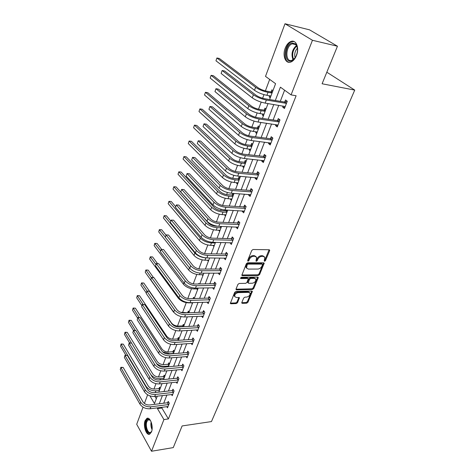 <?xml version="1.0" encoding="UTF-8"?>
<svg xmlns="http://www.w3.org/2000/svg" width="475" height="475" viewBox="0 0 475 475"><rect width="100%" height="100%" fill="white"/><g stroke="black" fill="none" stroke-linecap="round" stroke-linejoin="round"><path stroke-width="0.71" d="M264.563 261.309L265.454 260.662L269.634 250.723L269.681 250.093L269.153 249.761L253.056 249.506L251.756 250.456L247.629 260.579L248.847 258.643L249.428 259.285C250.355 257.444 251.732 256.441 253.561 256.274L254.909 256.286L256.66 257.385L255.966 261.036L256.346 261.28L257.242 260.627L257.777 259.332C258.709 257.515 260.068 256.518 261.868 256.352L263.197 256.363L264.902 257.426L264.225 260.656L264.563 261.309M264.237 260.627L264.86 260.033L269.117 249.761M247.629 260.579L247.992 261.244L248.9 260.585L249.428 259.285M256.007 260.597L257.189 258.697L257.777 259.332M145.107 420.642L146.929 418.356C150.237 416.557 153.704 426.77 151.477 431.941L149.684 434.168C146.324 435.925 142.933 425.76 145.107 420.642M285.208 48.189C286.621 44.632 288.568 42.382 291.044 41.432C296.157 39.395 299.565 48.022 296.477 55.474C295.046 58.971 293.128 61.18 290.718 62.094C285.546 64.113 282.227 55.569 285.208 48.189M241.817 302.504L241.775 303.032L242.327 303.353L246.709 303.187L247.938 302.284L252.35 291.353L251.815 291.038L235.938 291.442L234.674 292.368L230.333 303.448L230.903 303.774L236.318 303.572L237.559 302.664L239.447 297.659L236.206 297.421L234.697 296.531C234.614 294.5 235.778 293.2 238.171 292.63L248.615 292.357L250.064 293.2C250.147 295.212 249.007 296.513 246.632 297.095L244.91 297.148L243.669 298.057L241.817 302.504M269.58 99.542L275.583 83.677L265.507 76.392L285 23.75L309.534 29.836L337.458 46.223L322.098 83.772L354.736 90.102L211.458 421.574L182.121 425.944L173.262 447.604L151.513 451.25L136.705 424.294L143.052 407.152M337.458 46.223L312.455 40.28L291.074 94.881L280.416 87.174L275.316 100.504M162.189 407.212L161.88 408.007L168.405 418.938L296.115 95.766L291.074 94.881M168.405 418.938L163.922 419.567L151.513 451.25M258.347 275.488L259.599 274.568L264.201 263.144L263.667 262.817L247.641 262.776L246.353 263.714L241.822 275.304L242.387 275.648L258.347 275.488L257.771 274.847L259.023 273.927L263.643 262.817M258.168 277.976L253.709 288.574L252.468 289.483L236.586 289.863L236.016 289.524L236.057 288.978L237.928 284.382L239.198 283.456L245.717 283.337L246.976 282.417L248.277 278.801L247.73 278.469L240.932 278.558L240.534 278.314L241.454 277.263L257.676 277.079L258.21 277.4L258.168 277.976L257.592 277.329L253.145 287.921L253.709 288.574M354.736 90.102L327.602 72.699L326.699 72.515M284.602 90.202L280.303 101.335M278.76 105.325L273.107 119.973M271.563 123.969L266.083 138.154M264.539 142.162L259.237 155.895M257.682 159.909L252.546 173.215M250.99 177.24L246.014 190.125M244.459 194.156L239.638 206.643M238.082 210.68L233.403 222.781M231.848 226.818L227.317 238.551M225.756 242.594L221.362 253.971M219.8 258.014L215.543 269.046M213.982 273.089L209.849 283.789M208.287 287.832L204.28 298.211M202.718 302.248L198.829 312.324M197.268 316.362L193.491 326.141M191.936 330.173L188.272 339.661M186.717 343.686L183.16 352.901M181.604 356.927L178.155 365.869M176.599 369.888L173.244 378.575M171.701 382.583L168.441 391.02M166.897 395.022L163.732 403.216M283.159 106.044L282.72 107.172L284.46 108.49L287.28 101.264L285.522 99.97L284.762 101.923M275.939 124.598L275.548 125.59L277.246 126.95L280.001 119.902L278.285 118.56L277.543 120.472M268.892 142.702L268.553 143.563L270.21 144.958L272.893 138.083L271.225 136.705L270.501 138.563M262.016 160.366L261.725 161.108L263.34 162.539L265.958 155.83L264.332 154.411L263.625 156.227M255.301 177.614L255.057 178.232L256.631 179.698L259.19 173.149L257.604 171.695L256.916 173.47M248.746 194.453L248.55 194.964L250.082 196.46L252.581 190.059L251.032 188.575L250.361 190.309M242.339 210.906L242.185 211.304L243.687 212.836L246.127 206.583L244.613 205.063L243.954 206.756M236.087 226.979L237.435 228.831L239.822 222.722L238.343 221.172L237.702 222.828M229.971 242.689L231.325 244.471L233.658 238.498L232.216 236.918L231.586 238.539M223.992 258.044L225.352 259.754L227.632 253.917L226.225 252.314L225.607 253.893M219.877 273.054L218.144 273.066L219.509 274.704L221.742 268.993L220.364 267.366L219.759 268.909M212.527 287.737L213.797 289.322L215.977 283.735L214.635 282.085L214.047 283.599M207.023 302.1L208.204 303.626L210.342 298.163L209.024 296.489L208.448 297.967M201.632 316.154L202.736 317.627L204.826 312.277L203.543 310.585L202.973 312.033M196.353 329.905L197.38 331.33L199.429 326.093L198.17 324.378L197.618 325.797M191.176 343.366L192.143 344.743L194.144 339.613L192.915 337.885L192.375 339.275M186.099 356.541L187.007 357.877L188.967 352.86L187.768 351.108L187.239 352.468M181.129 369.449L181.978 370.743L183.902 365.827L182.727 364.064L182.204 365.394M176.249 382.09L177.056 383.349L178.938 378.533L177.787 376.752L177.276 378.058M171.469 394.482L172.229 395.699L174.076 390.978L172.942 389.185L172.449 390.462M166.778 406.618L167.497 407.805L169.308 403.18L168.203 401.369L167.711 402.622M269.675 79.402L265.377 90.897M263.981 94.632L262.633 98.248M261.185 102.125L258.531 109.226M257.135 112.955L255.532 117.242M254.089 121.113L251.845 127.11M250.456 130.839L248.615 135.767M247.172 139.626L245.32 144.578M243.93 148.301L241.858 153.835M240.421 157.688L238.943 161.637M237.553 165.359L235.273 171.463M233.837 175.311L232.714 178.303M231.331 182.02L228.843 188.676M227.406 192.512L226.628 194.59M225.245 198.301L222.561 205.479M221.13 209.303L220.679 210.514M219.296 214.213L216.428 221.89M215.003 225.702L214.86 226.082M213.483 229.775L210.437 237.922M207.795 244.993L204.583 253.585M202.231 259.878L198.865 268.897M196.792 274.443L193.266 283.872M191.467 288.699L187.797 298.514M186.248 302.652L182.507 312.675M181.046 316.576L177.502 326.07M175.815 330.576L172.597 339.186M170.697 344.274L167.794 352.034M165.686 357.681L163.091 364.634M160.782 370.809L158.478 376.978M155.978 383.663L153.953 389.078M154.969 396.435L156.317 398.697M272.941 90.66L271.872 89.864L271.148 91.788M269.634 95.79L269.2 96.942L270.257 97.743M266.018 108.947L264.973 108.128L264.266 109.998M262.752 114.012L262.366 115.033L263.399 115.858M259.261 126.795L258.24 125.952L257.551 127.781M256.031 131.801L255.692 132.697L256.702 133.552M252.658 144.228L251.667 143.361L250.99 145.148M249.47 149.168L249.179 149.946L250.165 150.824M246.216 161.257L245.243 160.366L244.583 162.112M243.063 166.137L242.814 166.802L243.776 167.699M239.917 177.893L238.967 176.979L238.325 178.689M236.805 182.715L236.592 183.273L237.53 184.187M232.792 193.337L232.204 194.893M230.684 198.912L230.512 199.369L231.426 200.308M232.958 193.349L233.759 194.15M226.474 210.057L226.225 210.728M224.699 214.753L225.465 216.066M218.85 230.238L219.628 231.473M213.132 245.385L213.922 246.543M207.533 260.205L208.341 261.292M202.059 274.704L202.878 275.726M199.197 283.973L198.764 283.427L198.55 283.985M196.787 288.895L197.529 289.851M194.293 298.395L193.503 297.356L193.046 298.561M191.621 302.783L192.292 303.679M189.121 312.045L188.349 310.994L187.821 312.396M186.901 316.861L187.162 317.223M184.062 325.417L183.308 324.354L182.786 325.725M179.105 338.515L178.362 337.44L177.852 338.788M174.242 351.352L173.518 350.265L173.019 351.583M169.48 363.933L168.773 362.835L168.281 364.129M164.813 376.259L164.118 375.155L163.638 376.426M160.235 388.348L159.553 387.238L159.083 388.479M285 23.75L312.455 40.28M144.418 403.453L147.624 394.802M149.928 395.877L154.47 403.572L157.278 396.162M158.804 392.13L162.023 383.622M163.554 379.584L166.873 370.821M168.405 366.777L171.819 357.752M173.357 353.697L176.872 344.405M178.41 340.343L182.038 330.772M183.576 326.705L187.31 316.837M188.854 312.77L192.702 302.599M194.245 298.526L198.212 288.046M199.755 283.967L203.846 273.161M205.39 269.082L209.612 257.937M211.155 253.858L215.507 242.369M217.051 238.284L221.54 226.433M223.084 222.353L227.715 210.122M229.259 206.043L234.033 193.42M235.576 189.347L240.51 176.32M242.048 172.253L247.143 158.798M248.68 154.737L253.941 140.849M255.473 136.794L260.906 122.443M262.438 118.4L268.048 103.574M157.742 407.787L157.433 408.583L163.922 419.567M273.784 104.512L268.149 119.243M266.612 123.263L261.155 137.518M259.611 141.55L254.327 155.355M252.783 159.392L247.665 172.763M246.121 176.813L241.163 189.763M239.614 193.812L234.81 206.364M233.261 210.419L228.606 222.579M227.056 226.64L222.543 238.426M220.988 242.487L216.618 253.917M215.062 257.978L210.823 269.064M209.267 273.119L205.152 283.872M203.603 287.927L199.613 298.359M198.057 302.415L194.186 312.532M192.636 316.582L188.878 326.402M187.334 330.452L183.683 339.981M182.139 344.025L178.6 353.275M177.056 357.313L173.618 366.29M172.075 370.322L168.738 379.044M167.2 383.07L163.958 391.537M162.42 395.55L159.273 403.78M161.88 408.007L157.433 408.583M269.2 96.942L270.483 97.161M282.72 107.172L284.84 107.516M275.548 125.59L277.655 125.893M262.366 115.033L263.643 115.223M268.553 143.563L270.649 143.824M255.692 132.697L256.963 132.863M261.725 161.108L263.815 161.322M249.179 149.946L250.438 150.094M255.057 178.232L257.135 178.416M242.814 166.802L244.067 166.927M248.55 194.964L250.61 195.106M236.592 183.273L237.838 183.374M242.185 211.304L244.239 211.411M230.512 199.369L231.752 199.447M235.968 227.27L238.011 227.347M224.568 215.11L225.803 215.169M229.894 242.879L231.925 242.927M218.755 230.5L219.984 230.541M223.957 258.139L225.916 258.157M213.067 245.557L214.29 245.581M207.504 260.288L208.721 260.294M264.231 256.631L262.604 255.728L263.197 256.363M257.189 258.697C258.115 256.874 259.481 255.882 261.274 255.716L262.604 255.728M255.995 256.577L254.321 255.651L254.909 256.286M248.847 258.643C249.773 256.803 251.144 255.805 252.973 255.633L254.321 255.651M242.387 275.648L241.817 274.995L257.771 274.847M262.503 264.759L262.158 264.112L248.098 264.094L247.196 264.747L246.513 267.989L248.3 269.093L257.895 269.058C259.671 268.874 261.018 267.888 261.939 266.101L262.503 264.759M262.36 264.153L261.571 263.477L262.158 264.112M246.578 268.143L245.937 267.342L246.062 265.466L246.62 264.106L247.517 263.447L261.571 263.477M236.586 289.863L236.027 289.198L251.904 288.83L253.145 287.921M248.051 278.54L247.16 277.816L240.57 277.899M252.391 283.225C254.796 282.649 255.948 281.319 255.853 279.247L254.41 278.38L250.741 278.427L249.476 279.353L248.176 282.957L248.722 283.29L252.391 283.225M255.265 278.576L253.84 277.738L254.41 278.38M247.831 282.566L247.647 281.746L248.906 278.7L250.171 277.78L253.84 277.738M249.5 292.547L248.057 291.697L248.615 292.357M234.697 296.537L234.145 295.866C234.062 293.835 235.22 292.541 237.613 291.971L248.057 291.697M230.322 303.103L235.772 302.908L237.013 301.993L238.913 297.332M242.327 303.353L241.775 302.688L246.157 302.527L247.386 301.625L251.809 291.038M272.104 92.868L270.78 91.883L266.374 91.111C263.15 90.428 260.395 89.312 258.109 87.762L219.313 58.461L216.903 57.98L255.603 87.317C259.035 89.644 263.174 91.325 268.031 92.352L272.038 93.052M270.78 91.883L272.662 91.39M215.965 60.788L216.903 57.98L215.965 60.788L254.511 90.292C257.931 92.631 262.063 94.311 266.914 95.321L270.916 96.009M286.514 103.229L284.388 102.024L264.628 98.711C261.262 98.016 258.394 96.853 256.019 95.214L224.675 71.001L222.14 70.52L253.407 94.768C256.969 97.238 261.28 98.99 266.344 100.029L286.14 103.33M221.136 73.465L222.14 70.52L221.136 73.465L252.273 97.856C255.823 100.332 260.128 102.083 265.187 103.111L285.22 106.543M284.388 102.024L287.256 101.252M285.19 106.608L284.828 106.317M291.205 60.978C283.729 63.252 284.537 44.674 291.988 42.964L295.64 43.955C298.193 47.553 298.128 52.024 295.432 57.374C294.191 59.345 292.784 60.545 291.205 60.978M297.392 47.928L295.842 44.668L292.291 43.801C285.475 45.671 284.917 62.516 291.739 60.42L294.999 58.027M295.129 57.843C294.162 54.245 294.928 51.009 297.427 48.147M294.078 41.533L291.846 41.687C284.578 43.617 282.334 61.281 289.18 62.344M151.78 430.985L151.46 431.704C148.835 437.006 143.854 426.912 146.235 421.295C146.989 419.449 148.016 418.831 149.31 419.449L150.569 420.69M150.284 420.31L148.331 419.763L146.876 421.592C145.124 425.695 147.85 433.829 150.545 432.416L151.59 431.437M147.868 418.232L145.831 420.583C143.872 425.22 146.502 434.506 149.726 434.15M265.192 111.12L263.904 110.099L259.516 109.416C256.316 108.787 253.597 107.677 251.364 106.085L213.495 75.768L211.096 75.335L248.87 105.693C252.225 108.086 256.316 109.761 261.137 110.699L265.121 111.316M263.904 110.099L265.774 109.594M210.176 78.078L211.096 75.335L210.176 78.078L247.808 108.597C251.15 111.002 255.229 112.67 260.045 113.596L264.029 114.202M258.447 128.933L257.189 127.882L252.831 127.282C249.648 126.712 246.964 125.608 244.779 123.975L207.801 92.696L205.42 92.304L242.297 123.631C245.581 126.089 249.612 127.751 254.404 128.606L258.37 129.147M257.189 127.882L259.047 127.365M204.523 94.988L205.42 92.304L204.523 94.988L241.258 126.463C244.53 128.933 248.556 130.589 253.341 131.438L257.302 131.967M279.252 121.814L277.174 120.573L257.515 117.669C254.172 117.04 251.346 115.882 249.025 114.196L218.464 89.14L215.947 88.712L246.424 113.804C249.903 116.345 254.161 118.091 259.19 119.035L278.878 121.921M214.967 91.586L215.947 88.712L214.967 91.586L245.32 116.814C248.787 119.362 253.033 121.107 258.062 122.039L277.988 125.05M277.174 120.573L279.888 119.813M272.163 139.953L270.132 138.67L250.574 136.165C247.261 135.589 244.465 134.437 242.203 132.709L212.396 106.857L209.891 106.477L239.614 132.371C243.016 134.977 247.214 136.711 252.213 137.566L271.795 140.054M208.935 109.286L209.891 106.477L208.935 109.286L238.539 135.304C241.929 137.922 246.115 139.65 251.109 140.493L270.928 143.106M270.132 138.67L272.703 137.928M251.863 146.33L250.634 145.255L246.293 144.732C243.135 144.216 240.487 143.118 238.349 141.443L202.237 109.256L199.868 108.906L235.879 141.146C239.091 143.664 243.075 145.314 247.837 146.098L251.78 146.561M250.634 145.255L252.474 144.721M198.989 111.53L199.868 108.906L198.989 111.53L234.864 143.913C238.064 146.442 242.042 148.087 246.798 148.859L250.735 149.316M245.433 163.323L244.227 162.218L239.917 161.779C236.776 161.31 234.157 160.217 232.067 158.507L196.787 125.453L194.435 125.145L229.615 158.252C232.756 160.823 236.687 162.468 241.419 163.174L245.338 163.566M244.227 162.218L246.056 161.672M193.574 127.716L194.435 125.145L193.574 127.716L228.623 160.954C231.752 163.537 235.677 165.181 240.403 165.876L244.322 166.256M239.145 179.93L237.969 178.796L233.682 178.434C230.559 178.006 227.976 176.92 225.928 175.18L191.461 141.307L189.115 141.039L223.487 174.966C226.563 177.591 230.446 179.223 235.149 179.859L239.044 180.185M237.969 178.796L239.78 178.244M188.272 143.551L189.115 141.039L188.272 143.551L222.52 177.608C225.583 180.245 229.461 181.872 234.157 182.501L238.052 182.816M265.246 157.647L263.263 156.334L243.812 154.203C240.516 153.686 237.761 152.54 235.547 150.765L206.471 124.165L203.983 123.832L232.976 150.48C236.301 153.152 240.439 154.874 245.403 155.646L264.884 157.759M203.045 126.576L203.983 123.832L203.045 126.576L231.925 153.342C235.238 156.02 239.37 157.742 244.328 158.502L264.047 160.728M263.263 156.334L265.709 155.604M258.495 174.925L256.553 173.577L237.209 171.808C233.932 171.344 231.218 170.204 229.051 168.393L200.682 141.081L198.206 140.79L226.492 168.15C229.746 170.881 233.831 172.591 238.759 173.286L258.139 175.037M197.291 143.474L198.206 140.79L197.291 143.474L225.471 170.941C228.707 173.678 232.786 175.394 237.708 176.077L257.319 177.935M256.553 173.577L258.881 172.864M251.904 191.799L251.548 191.912L250.004 190.422L230.761 188.991C227.513 188.575 224.829 187.441 222.71 185.594L195.017 157.617L192.553 157.368L220.168 185.398C223.345 188.183 227.382 189.887 232.275 190.505L251.548 191.912M191.662 159.986L192.553 157.368L191.662 159.986L219.171 188.124C222.336 190.914 226.361 192.618 231.254 193.224L250.758 194.738M250.004 190.422L252.225 189.721M245.462 208.282L245.112 208.394L243.604 206.868L224.467 205.764C221.237 205.402 218.589 204.274 216.517 202.392L189.483 173.785L187.037 173.571L213.993 202.237C217.099 205.075 221.083 206.768 225.946 207.314L245.112 208.394M186.164 176.136L187.037 173.571L186.164 176.136L213.014 204.903C216.113 207.747 220.091 209.433 224.942 209.974L244.34 211.149M243.604 206.868L245.729 206.18M239.174 224.384L238.818 224.497L237.346 222.947L218.322 222.152C215.116 221.831 212.497 220.715 210.473 218.797L184.068 189.596L181.634 189.424L207.961 218.69C211.001 221.57 214.938 223.256 219.765 223.731L238.818 224.497M180.779 191.93L181.634 189.424L180.779 191.93L207.005 221.285C210.039 224.182 213.964 225.862 218.785 226.326L238.076 227.187M237.346 222.947L239.388 222.27M233.023 240.118L232.673 240.237L231.236 238.658L212.313 238.159C209.131 237.886 206.548 236.776 204.565 234.828L178.772 205.063L176.356 204.927L202.065 234.757C205.046 237.684 208.929 239.358 213.726 239.768L232.673 240.237M175.518 207.379L176.356 204.927L175.518 207.379L201.133 237.298C204.102 240.231 207.979 241.906 212.77 242.303L231.954 242.856M231.236 238.658L233.195 237.993M227.014 255.502L226.664 255.621L225.263 254.012L206.447 253.804C203.288 253.573 200.735 252.468 198.793 250.491L173.589 220.192L171.184 220.097L196.306 250.456C199.227 253.43 203.062 255.093 207.824 255.443L226.664 255.621M170.371 222.496L171.184 220.097L170.371 222.496L195.397 252.938C198.307 255.918 202.136 257.581 206.886 257.919L225.963 258.18M225.263 254.012L227.145 253.359M221.136 270.542L220.792 270.667L219.42 269.034L200.711 269.093C197.57 268.903 195.053 267.805 193.147 265.804L168.518 235.006L166.131 234.941L190.683 265.804C193.533 268.82 197.327 270.471 202.053 270.756L220.792 270.667M165.33 237.292L166.131 234.941L165.33 237.292L189.792 268.233C192.636 271.255 196.418 272.899 201.145 273.178L220.109 273.161M219.42 269.034L221.231 268.393M165.995 234.899L168.518 235.006M215.389 285.255L215.044 285.38L213.703 283.723L195.1 284.044C191.983 283.89 189.495 282.803 187.631 280.772L163.554 249.506L161.179 249.47L185.179 280.808C187.975 283.86 191.722 285.505 196.412 285.73L215.044 285.38M160.396 251.774L161.179 249.47L160.396 251.774L184.306 283.183C187.097 286.241 190.831 287.88 195.522 288.099L214.385 287.814M213.703 283.723L215.448 283.088M161.061 249.393L163.554 249.506M209.76 299.648L209.422 299.772L208.109 298.092L189.62 298.668C186.521 298.549 184.062 297.463 182.234 295.414L158.692 263.702L156.328 263.702L179.793 295.48C182.537 298.567 186.236 300.2 190.902 300.378L209.422 299.772M155.562 265.952L156.328 263.702L155.562 265.952L178.944 297.801C181.676 300.895 185.369 302.527 190.03 302.694L208.78 302.153M208.109 298.092L209.802 297.475M156.227 263.589L158.692 263.702M204.262 313.732L203.923 313.856L202.641 312.158L184.252 312.972C181.177 312.888 178.743 311.808 176.955 309.736L153.93 277.608L151.584 277.632L174.533 309.837C177.217 312.954 180.874 314.581 185.505 314.699L203.923 313.856M150.83 279.84L151.489 277.489L150.83 279.84L173.702 312.105C176.373 315.234 180.025 316.855 184.65 316.968L203.3 316.184M202.641 312.158L204.274 311.547M151.489 277.489L153.93 277.608M198.871 327.512L198.538 327.643L197.285 325.921L179.004 326.966C175.952 326.913 173.541 325.844 171.79 323.748L149.269 291.228L146.935 291.282L169.379 323.879C172.015 327.032 175.631 328.641 180.227 328.712L198.538 327.643M146.199 293.443L146.852 291.104L146.199 293.443L168.566 326.099C171.19 329.258 174.8 330.867 179.396 330.933L197.933 329.917M197.285 325.921L198.865 325.322M146.852 291.104L149.269 291.228M193.598 341.008L193.272 341.133L192.042 339.399L173.868 340.658C170.834 340.64 168.453 339.577 166.737 337.464L144.697 304.57L142.381 304.653L164.344 337.624C166.921 340.807 170.495 342.404 175.067 342.428L193.272 341.133M141.657 306.773L142.31 304.445L141.657 306.773L163.542 339.797C166.119 342.986 169.682 344.583 174.248 344.595L192.684 343.36M192.042 339.399L193.568 338.806M142.31 304.445L144.697 304.57M188.438 354.219L188.106 354.35L186.907 352.598L168.839 354.065C165.822 354.077 163.471 353.02 161.785 350.894L140.22 317.65L137.916 317.757L159.41 351.078C161.939 354.285 165.472 355.876 170.008 355.852L188.106 354.35M137.21 319.835L137.857 317.52L137.21 319.835L158.626 353.204C161.15 356.416 164.677 358.008 169.207 357.978L187.536 356.523M186.907 352.598L188.391 352.017M137.857 317.52L140.22 317.65M183.38 367.163L183.053 367.294L181.877 365.524L163.917 367.193C160.918 367.234 158.597 366.183 156.94 364.04L135.826 330.469L133.54 330.6L154.577 364.248C157.059 367.484 160.556 369.063 165.062 368.992L183.053 367.294M132.846 332.637L133.493 330.333L132.846 332.637L153.811 366.332C156.287 369.574 159.778 371.153 164.279 371.076L182.501 369.419M181.877 365.524L183.314 364.948M133.493 330.333L135.826 330.469M178.428 379.84L178.101 379.97L176.955 378.189L159.089 380.048C156.121 380.119 153.823 379.074 152.196 376.912L131.528 343.033L129.253 343.193L149.845 377.15C152.285 380.404 155.741 381.977 160.212 381.864L178.101 379.97M128.571 345.188L129.218 342.897L128.571 345.188L149.097 379.192C151.525 382.452 154.975 384.02 159.446 383.901L177.561 382.048M176.955 378.189L178.345 377.619M129.218 342.897L131.528 343.033M173.571 392.261L173.25 392.392L172.128 390.598L154.369 392.641C151.418 392.736 149.144 391.697 147.547 389.524L127.306 355.359L125.044 355.537L145.213 389.785C147.6 393.062 151.02 394.624 155.467 394.47L173.25 392.392M124.379 357.491L125.02 355.217L124.379 357.491L144.477 391.786C146.864 395.063 150.272 396.625 154.713 396.465L172.728 394.428M172.128 390.598L173.482 390.034M125.02 355.217L127.306 355.359M168.815 404.433L168.494 404.563L167.396 402.758L149.744 404.973C146.805 405.104 144.56 404.071 142.993 401.88L123.168 367.442L120.923 367.644L140.671 402.165C143.017 405.46 146.401 407.016 150.818 406.82L168.494 404.563M120.264 369.562L120.905 367.3L120.264 369.562L139.953 404.124C142.292 407.425 145.671 408.975 150.076 408.773L167.984 406.558M167.396 402.758L168.714 402.206M120.905 367.3L123.168 367.442M232.999 196.157L231.853 194.999L227.584 194.708C224.485 194.328 221.938 193.248 219.931 191.473L186.242 156.827L183.914 156.596L217.502 191.3C220.513 193.972 224.354 195.599 229.021 196.163L232.898 196.424M231.853 194.999L233.652 194.435M183.089 159.054L183.914 156.596L183.089 159.054L216.558 193.883C219.557 196.567 223.387 198.188 228.047 198.746L231.925 198.995M226.997 212.022L225.874 210.841L221.629 210.615C218.553 210.277 216.03 209.208 214.065 207.397L181.135 172.027L178.814 171.825L211.654 207.26C214.605 209.986 218.393 211.601 223.03 212.105L226.89 212.301M225.874 210.841L227.662 210.265M178.012 174.236L178.814 171.825L178.012 174.236L210.728 209.79C213.667 212.521 217.449 214.13 222.08 214.623L225.934 214.813M217.692 226.243L215.804 226.171C212.747 225.874 210.259 224.812 208.335 222.971L176.13 186.907L173.826 186.74L205.936 222.876C208.822 225.643 212.568 227.246 217.176 227.685L221.012 227.828M173.037 189.098L173.826 186.74L173.037 189.098L205.028 225.346C207.908 228.119 211.648 229.722 216.25 230.149L220.079 230.28M221.124 227.531L220.073 226.379M175.685 206.678L171.232 201.483L168.94 201.347L168.168 203.662L199.458 240.558C202.279 243.372 205.972 244.963 210.544 245.338L214.356 245.409M168.168 203.662L168.94 201.347L200.343 238.141C203.169 240.95 206.874 242.547 211.446 242.927L215.264 243.01M215.377 242.701L215.074 242.357M170.733 220.982L166.428 215.763L164.148 215.662L163.394 217.924L194.002 255.437C196.769 258.293 200.42 259.878 204.957 260.193L208.751 260.211M163.394 217.924L164.148 215.662L194.869 253.074C197.487 255.799 201.008 257.385 205.438 257.824M165.941 235.066L161.72 229.757L159.458 229.686L158.715 231.907L188.67 270.002C191.377 272.893 194.987 274.467 199.494 274.728L203.264 274.692M158.715 231.907L159.351 229.657L161.72 229.757M159.351 229.657L165.359 237.15M161.654 249.405L157.112 243.473L154.862 243.432L154.132 245.605L183.445 284.258C186.105 287.179 189.673 288.747 194.15 288.954L197.897 288.871M154.132 245.605L154.761 243.372L157.112 243.473M154.761 243.372L160.592 250.948M193.628 298.543L194.239 298.318M157.546 263.619L152.588 256.922L150.355 256.904L149.637 259.041L178.333 298.211C180.939 301.168 184.466 302.723 188.919 302.878L192.642 302.747M149.637 259.041L150.266 256.815L152.588 256.922M150.266 256.815L155.925 264.468M187.714 312.817L180.494 312.265M187.494 312.52L189.044 311.938M153.502 277.572L148.158 270.109L145.932 270.115L151.394 277.78M145.861 269.996L145.231 272.211L145.861 269.996L148.158 270.109M145.231 272.211L173.328 311.873L175.78 314.153M183.083 326.729L182.459 325.85L178.404 326.076C175.483 326.028 173.185 325.007 171.505 323.006L143.812 283.035L141.597 283.07L147.125 291.098M182.459 325.85L183.967 325.28M141.538 282.922L140.909 285.125L141.538 282.922L143.812 283.035M140.909 285.125L146.306 292.998M178.446 340.248L177.531 338.912L173.494 339.186C170.59 339.168 168.316 338.147 166.672 336.134L139.543 295.723L137.346 295.783L143.112 304.416M177.531 338.912L178.986 338.354M137.293 295.604L136.675 297.795L137.293 295.604L139.543 295.723M136.675 297.795L141.924 305.698M173.595 353.062L172.698 351.714L168.684 352.028C165.805 352.04 163.554 351.025 161.939 348.994L135.363 308.162L133.178 308.245L139.181 317.526M172.698 351.714L174.111 351.156M162.688 351.933L169.807 353.733L173.452 353.436M133.131 308.043L132.513 310.223L133.131 308.043L135.363 308.162M132.513 310.223L137.637 318.173M168.845 365.613L167.966 364.254L163.976 364.616C161.108 364.652 158.882 363.648 157.296 361.6L131.254 320.376L129.081 320.483L135.316 330.398M167.966 364.254L169.338 363.707M156.685 363.63C159.226 365.59 162.023 366.492 165.074 366.332L168.696 365.999M129.052 320.251L128.434 322.418L129.052 320.251L131.254 320.376M128.434 322.418L133.457 330.452M164.184 377.922L163.323 376.55L159.357 376.954C156.507 377.013 154.31 376.016 152.748 373.956L127.229 332.358L125.067 332.488L131.498 343.033M163.323 376.55L164.659 376.016M150.783 374.597C153.223 377.453 156.435 378.812 160.431 378.682L164.035 378.314M125.044 332.233L124.432 334.388L125.044 332.233L127.229 332.358M124.432 334.388L129.58 342.873M159.618 389.993L158.775 388.609L154.826 389.049C152 389.138 149.821 388.14 148.289 386.068L123.274 344.12L121.125 344.268L146.057 386.306C148.348 389.435 151.626 390.931 155.883 390.794L159.463 390.385M158.775 388.609L160.069 388.075M121.107 343.989L120.502 346.138L121.107 343.989L123.274 344.12M120.502 346.138L125.822 355.152M264.86 260.033L265.454 260.662M248.318 259.938L248.9 260.585M256.654 259.985L257.242 260.627M261.274 255.716L261.868 256.352M252.973 255.633L253.561 256.274M269.034 250.093L269.634 250.723M263.566 263.108L264.153 263.744M259.023 273.927L259.599 274.568M247.517 263.447L248.098 264.094M246.62 264.106L247.196 264.747M246.062 265.466L246.644 266.107M251.904 288.83L252.468 289.483M247.16 277.816L247.73 278.469M240.516 278.077L240.932 278.558M250.171 277.78L250.741 278.427M248.906 278.7L249.476 279.353M247.647 281.746L248.217 282.399M237.613 291.971L238.171 292.63M238.854 297.534L239.406 298.193M237.013 301.993L237.559 302.664M235.772 302.908L236.318 303.572M230.363 303.103L230.903 303.774M251.744 291.252L252.308 291.905M247.386 301.625L247.938 302.284M246.157 302.527L246.709 303.187M268.031 92.352L266.914 95.321M255.603 87.317L254.511 90.292M266.344 100.029L265.187 103.111M253.407 94.768L252.273 97.856M293.087 59.826C290.949 54.352 292.077 49.572 296.477 45.487M296.762 46.004C292.784 49.875 291.721 54.37 293.574 59.482M152.042 429.626C150.931 427.168 150.628 424.597 151.133 421.925M151.489 422.97L152.143 428.509M261.137 110.699L260.045 113.596M248.87 105.693L247.808 108.597M254.404 128.606L253.341 131.438M242.297 123.631L241.258 126.463M259.19 119.035L258.062 122.039M246.424 113.804L245.32 116.814M252.213 137.566L251.109 140.493M239.614 132.371L238.539 135.304M247.837 146.098L246.798 148.859M235.879 141.146L234.864 143.913M241.419 163.174L240.403 165.876M229.615 158.252L228.623 160.954M235.149 179.859L234.157 182.501M223.487 174.966L222.52 177.608M245.403 155.646L244.328 158.502M232.976 150.48L231.925 153.342M238.759 173.286L237.708 176.077M226.492 168.15L225.471 170.941M232.275 190.505L231.254 193.224M220.168 185.398L219.171 188.124M225.946 207.314L224.942 209.974M213.993 202.237L213.014 204.903M219.765 223.731L218.785 226.326M207.961 218.69L207.005 221.285M213.726 239.768L212.77 242.303M202.065 234.757L201.133 237.298M207.824 255.443L206.886 257.919M196.306 250.456L195.397 252.938M202.053 270.756L201.145 273.178M190.683 265.804L189.792 268.233M196.412 285.73L195.522 288.099M185.179 280.808L184.306 283.183M190.902 300.378L190.03 302.694M179.793 295.48L178.944 297.801M185.505 314.699L184.65 316.968M174.533 309.837L173.702 312.105M180.227 328.712L179.396 330.933M169.379 323.879L168.566 326.099M175.067 342.428L174.248 344.595M164.344 337.624L163.542 339.797M170.008 355.852L169.207 357.978M159.41 351.078L158.626 353.204M165.062 368.992L164.279 371.076M154.577 364.248L153.811 366.332M160.212 381.864L159.446 383.901M149.845 377.15L149.097 379.192M155.467 394.47L154.713 396.465M145.213 389.785L144.477 391.786M150.818 406.82L150.076 408.773M140.671 402.165L139.953 404.124M229.021 196.163L228.047 198.746M217.502 191.3L216.558 193.883M223.03 212.105L222.08 214.623M211.654 207.26L210.728 209.79M217.176 227.685L216.25 230.149M205.936 222.876L205.028 225.346M211.446 242.927L210.544 245.338M200.343 238.141L199.458 240.558M205.835 257.866L204.957 260.193M194.869 253.074L194.002 255.437M200.094 273.137L199.494 274.728M189.466 267.823L188.67 270.002M194.483 288.076L194.15 288.954M183.991 282.767L183.445 284.258M178.636 297.386L178.333 298.211M165.074 366.332L164.777 367.11M160.431 378.682L159.95 379.958M155.883 390.794L155.224 392.54M146.057 386.306L145.896 386.739M291.044 41.432L291.971 41.652M245.937 267.342L246.513 267.989M247.606 282.304L248.176 282.957M234.145 295.866L234.697 296.531M295.771 44.597L292.291 43.801M295.842 44.668L295.64 43.955M149.726 419.882L149.31 419.449M149.067 419.662L148.331 419.763"/></g></svg>
